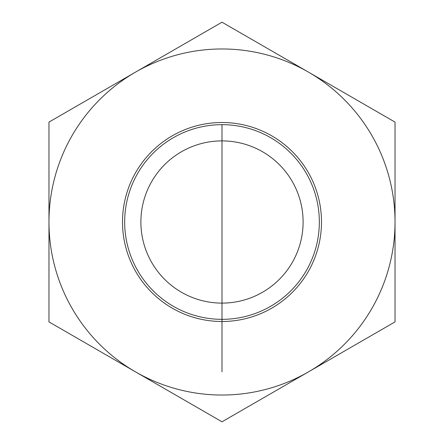 <?xml version="1.0" encoding="UTF-8"?>
<svg xmlns="http://www.w3.org/2000/svg" width="444" height="444" viewBox="0 0 444 444"><rect width="100%" height="100%" fill="white"/><g stroke="black" fill="none" stroke-linecap="round" stroke-linejoin="round"><path stroke-width="0.67" d="M140.892 222A81.108 81.108 0 0 0 292.241 262.554A81.108 81.108 0 0 0 242.99 143.656A81.108 81.108 0 0 0 140.892 222M270.668 306.293A97.33 97.33 0 0 1 124.67 222A97.33 97.33 0 0 1 270.668 137.707A97.33 97.33 0 0 1 270.668 306.293M271.745 308.164A99.495 99.495 0 0 0 271.745 135.836A99.495 99.495 0 0 0 122.505 222A99.495 99.495 0 0 0 271.745 308.164M48.968 222A173.032 173.032 0 0 0 308.513 371.85A173.032 173.032 0 0 0 308.513 72.15A173.032 173.032 0 0 0 48.968 222L48.968 122.1L222 22.2L395.032 122.1L395.032 321.9L222 421.8L48.968 321.9L48.968 222M222 303.108L222 371.85M222 124.67L222 319.33"/></g></svg>
